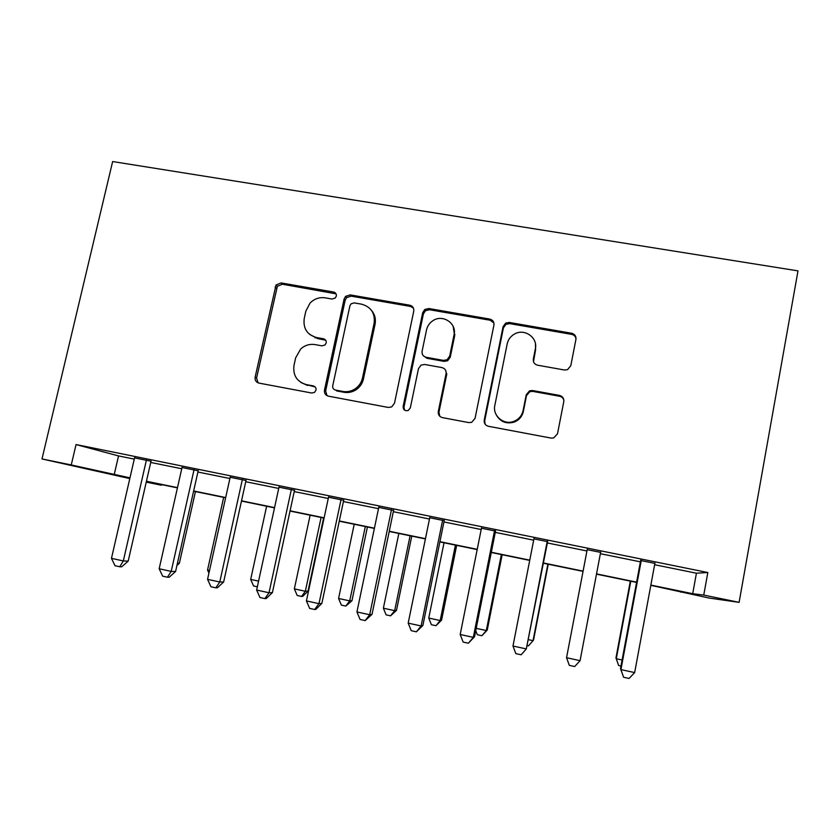 <?xml version="1.0" encoding="UTF-8"?>
<svg xmlns="http://www.w3.org/2000/svg" width="840" height="840" viewBox="0 0 840 840"><rect width="100%" height="100%" fill="white"/><g stroke="black" fill="none" stroke-linecap="round" stroke-linejoin="round"><path stroke-width="1.26" d="M336.315 296.131C336.567 293.969 335.654 292.604 333.585 292.026L281.075 282.923L276.034 284.981L255.129 377.118C254.751 380.226 256.022 382.221 258.941 383.093L311.735 393.026L314.528 392.385L316.008 390.117C316.26 387.923 315.346 386.516 313.268 385.896L306.401 384.615C296.94 381.812 292.803 375.417 293.99 365.431L295.638 357.851L300.709 348.957C304.889 345.23 309.687 343.781 315.074 344.6L321.941 345.849L324.986 344.988L326.204 342.941C326.456 340.756 325.542 339.37 323.463 338.772L316.606 337.544C307.167 334.824 303.041 328.514 304.217 318.602L305.855 311.084L310.034 303.104C314.296 298.778 319.368 297.024 325.227 297.843L332.062 299.04L335.296 297.98L336.315 296.131M336.042 293.843L282.397 284.225L277.368 286.272L256.578 378.01L258.09 382.851M315.2 386.988L306.401 384.615M325.7 340.242L317.782 338.615L316.606 337.544M564.438 369.999L567.536 369.663L570.791 365.715L575.936 339.37C576.23 336.168 574.791 334.12 571.63 333.249L509.324 322.455L505.669 323.106L503.066 326.697L484.239 420.074C483.924 423.308 485.32 425.376 488.45 426.3L551.103 438.092L553.675 437.966L557.498 433.808L563.787 401.646C564.081 398.391 562.643 396.312 559.461 395.409L532.571 390.516L529.536 390.82L526.239 394.779L523.089 410.613C521.861 415.842 518.721 419.454 513.66 421.428C503.675 425.366 492.334 415.653 494.834 405.384L507.203 343.844C508.169 339.518 510.615 336.252 514.531 334.026C524.496 328.094 538.073 337.659 535.364 348.8L533.327 359.058C533.022 362.271 534.44 364.319 537.59 365.201L564.438 369.999M654.633 564.722L696.423 573.206L707.826 572.523L76.052 444.56L71.253 464.951L129.969 477.855M707.826 572.523L703.752 595.077L739.106 602.353L798 270.879L112.644 161.542L42 458.934L71.253 464.951M413.753 311.168C414.089 308.038 412.745 306.044 409.721 305.204L350.185 294.893L345.608 296.342L344.096 299.05L324.481 390.117C324.125 393.267 325.437 395.283 328.419 396.165L388.28 407.442L391.681 406.928L394.485 403.242L413.753 311.168M428.862 308.522L489.752 319.074C492.849 319.925 494.235 321.941 493.92 325.112L475.062 418.352L471.692 422.32L468.762 422.594L442.428 417.627C439.341 416.724 437.966 414.666 438.302 411.464L446.061 373.685C446.387 370.503 445.022 368.477 441.945 367.594L424.683 364.466L421.019 365.127L418.478 368.666L410.33 407.831L408.282 410.456C404.911 411.243 403.2 409.92 403.137 406.476L422.688 312.721L424.778 309.498L428.862 308.522L429.544 309.74L490.171 320.24L489.752 319.074M600.621 552.384L587.181 549.665M495.537 531.08L481.446 528.224M393.582 510.405L378.767 507.402M294.504 490.319L278.995 487.179M198.177 470.788L182.028 467.513M76.052 444.56L118.535 455.921L134.274 459.113M150.738 462.452L181.755 468.752M197.904 472.028L229.898 478.517M245.732 481.73L278.723 488.429M294.231 491.579L328.262 498.477M343.423 501.554L378.504 508.673M393.32 511.686L429.471 519.026M443.93 521.955L481.194 529.515M495.275 532.381L533.673 540.173M547.375 542.955L586.929 550.977M600.369 553.707L640.395 561.834M151.011 461.223L134.558 457.884M246.005 480.48L230.171 477.278M343.697 500.294L328.524 497.217M444.192 520.674L429.733 517.734M547.627 541.643L533.925 538.86M654.875 563.388L640.647 560.5M454.87 334.331L454.577 335.727M446.786 373.685L446.607 374.514M739.106 602.353L709.296 598.08L650.811 585.333M680.894 591.528L680.768 592.211M161.532 484.596L161.385 485.226L146.244 482.108M650.864 585.081L692.706 593.702L703.752 595.077M146.444 481.247L177.492 487.641M193.652 490.969L225.677 497.553M241.532 500.819L274.554 507.623M290.073 510.815L324.135 517.829M339.318 520.947L374.43 528.182M389.267 531.237L425.45 538.682M439.929 541.663L477.225 549.339M491.327 552.248L529.767 560.154M543.48 562.978L583.086 571.126M596.537 573.899L636.605 582.151M42 458.934L129.801 478.59M129.917 478.086L126.966 477.477L129.906 478.139M146.307 481.834L161.385 485.226M636.562 582.404L596.495 574.15M583.034 571.379L543.428 563.231M529.715 560.406L491.274 552.489M477.183 549.591L439.877 541.905M425.407 538.923L389.214 531.479M374.378 528.423L339.266 521.188M324.082 518.07L290.02 511.056M274.502 507.854L241.479 501.06M225.624 497.794L193.599 491.201M177.44 487.872L146.391 481.478M696.423 573.206L692.706 593.702M118.535 455.921L114.209 474.611M411.747 306.033L411.59 306.757M309.582 334.341L317.782 338.615M300.919 382.473L307.619 385.476M413.448 308.112L410.498 306.432L351.204 296.153L346.647 297.602L345.156 300.29L325.637 390.968L327.033 395.693M354.175 302.894L351.036 303.849L349.913 305.802L332.724 385.833C332.472 388.028 333.396 389.445 335.486 390.054L342.794 391.43C347.078 392.165 351.099 391.367 354.869 389.025C358.858 386.369 361.389 382.725 362.46 378.084L374.136 323.148C375.228 313.152 371.007 306.82 361.452 304.154L354.175 302.894M334.614 389.77L335.486 390.054M371.606 310.538C374.881 314.517 376.026 319.095 375.06 324.282L363.447 378.987C362.376 383.607 359.856 387.24 355.887 389.876C352.139 392.207 348.128 393.005 343.865 392.269L336.588 390.905M493.92 323.022L490.171 320.24M445.62 370.325L446.681 374.619L438.953 412.219L439.814 416.304M429.544 309.74L425.481 310.706L423.402 313.908L403.945 407.264L404.596 410.193M454.062 334.74C457.013 323.064 442.166 313.667 432.485 320.995C429.356 323.221 427.371 326.193 426.542 329.889L422.1 351.236C421.764 354.396 423.119 356.412 426.174 357.284L443.436 360.392L447.027 359.772L449.663 356.171L454.062 334.74L454.64 335.843L453.159 326.382M423.318 355.709L426.878 358.281L426.174 357.284M454.64 335.843L450.261 357.179L447.636 360.759L444.056 361.379L426.878 358.281M535.458 343.949L535.573 349.85L533.484 361.704M496.356 415.034C500.356 421.806 506.237 424.179 513.975 422.153C519.015 420.179 522.144 416.598 523.362 411.39L523.089 410.613M563.881 400.502C563.336 398.213 561.897 396.795 559.566 396.26L532.802 391.377L529.778 391.692L526.491 395.619L523.362 411.39M576.02 338.793C575.558 336.409 574.109 334.929 571.673 334.373L509.659 323.62L506.016 324.272L503.423 327.842L484.691 420.808L485.173 424.253M177.45 563.178L179.372 563.262L195.447 491.579M176.935 565.457L179.372 563.262M151.084 460.908L128.184 561.141L121.716 566.811L119.742 566.759L115.017 565.719L111.468 558.348L134.631 457.569M111.468 558.348L123.323 560.942L128.184 561.141M146.433 459.963L123.323 560.942L119.742 566.759M223.661 497.385L207.543 570.045L209.517 570.476M207.543 570.045L208.94 573.101M266.627 506.237L250.677 579.4L258.573 581.123M257.345 586.793L253.596 585.984L250.677 579.4M198.251 470.463L175.581 571.484L169.218 577.227L167.444 577.216L162.645 576.167L159.169 568.764L182.102 467.197M159.169 568.764L171.203 571.4L175.581 571.484M194.072 469.623L171.203 571.4L167.444 577.216M246.078 480.165L223.65 581.973L217.392 587.79L215.817 587.832L210.945 586.761L207.553 579.337L230.244 476.952M207.553 579.337L219.765 581.994L223.65 581.973M242.382 479.419L219.765 581.994L215.817 587.832M310.139 515.193L294.346 588.882L305.351 591.266L308.007 591.161L323.61 517.965M308.007 591.161L302.673 596.379L301.592 596.442L305.351 591.266L321.101 517.451M301.592 596.442L297.203 595.476L294.346 588.882M354.207 524.265L338.583 598.479L349.724 600.894L351.971 600.695L367.406 526.985M351.971 600.695L345.818 606.071L349.724 600.894L365.306 526.554M345.818 606.071L341.366 605.105L338.583 598.479M294.578 489.993L272.401 592.61L266.259 598.51L264.884 598.595L259.949 597.502L256.641 590.048L279.069 486.854M256.641 590.048L269.02 592.756L272.401 592.61M291.385 489.353L269.02 592.756L264.884 598.595M315.01 337.848L315.21 337.218M343.76 499.968L321.856 603.404L315.83 609.378L314.654 609.504L309.645 608.412L306.421 600.915L328.598 496.892M306.421 600.915L318.98 603.666L321.856 603.404M341.093 499.422L318.98 603.666L314.654 609.504M398.832 533.452L383.376 608.202L394.674 610.649L396.491 610.355L411.757 536.12M396.491 610.355L390.6 615.825L394.674 610.649L410.078 535.773M390.6 615.825L386.096 614.849L383.376 608.202M393.656 510.08L372.015 614.355L365.159 620.582L360.077 619.469L356.937 611.95L378.83 507.077M356.937 611.95L369.684 614.733L372.015 614.355M391.503 509.649L369.684 614.733L365.159 620.582M444.024 542.755L428.757 618.051L440.192 620.529L441.588 620.13L456.666 545.36M441.588 620.13L435.971 625.706L440.192 620.529L455.417 545.107M435.971 625.706L431.403 624.719L428.757 618.051M444.255 520.338L422.898 625.453L416.388 631.817L411.233 630.683L408.188 623.144L429.807 517.409M408.188 623.144L421.124 625.957L422.898 625.453M442.659 520.013L421.124 625.957L416.388 631.817M476.207 628.341L486.318 630.536L487.253 630.042L502.163 554.726M487.253 630.042L481.919 635.723L486.318 630.536L501.354 554.558M481.919 635.723L477.298 634.715L475.745 630.662M529.599 390.8L529.389 391.86M495.6 530.744L474.537 636.72L468.384 643.22L463.144 642.075L460.194 634.494L481.519 527.888M460.194 634.494L473.319 637.361L474.537 636.72M494.56 530.534L473.319 637.361L468.384 643.22M528.57 639.702L533.033 640.678L533.526 640.07L548.236 564.218M527.415 645.635L528.476 645.865L533.033 640.678L547.88 564.144M512.978 646.023L526.302 648.932L521.147 654.791L515.833 653.625L512.978 646.023L533.999 538.524M547.239 541.212L526.302 648.932L547.691 541.307M566.549 657.72L580.073 660.671L574.697 666.54L569.31 665.353L566.549 657.72L587.255 549.328M600.684 552.048L580.073 660.671M630.315 581.112L615.962 657.951L616.298 658.739L622.094 659.999M630.777 581.207L616.298 658.739L618.629 665.5L615.962 657.951M620.981 666.015L618.629 665.5M640.71 560.165L620.498 668.577L620.938 669.596L641.298 560.28M634.662 672.588L629.055 678.457L623.585 677.26L620.938 669.596L634.662 672.588L654.938 563.042M623.585 677.26L620.498 668.577M334.677 293.286L333.585 292.026M314.465 386.768L313.268 385.896M324.618 339.843L323.463 338.772M256.578 378.01L255.129 377.118M276.423 288.32L275.069 287.038M282.397 284.225L281.075 282.923M325.637 390.968L324.481 390.117M345.156 300.29L344.096 299.05M351.204 296.153L350.185 294.893M410.498 306.432L409.721 305.204M343.865 392.269L342.794 391.43M363.447 378.987L362.46 378.084M375.06 324.282L374.136 323.148M438.953 412.219L438.302 411.464M446.681 374.619L446.061 373.685M403.945 407.264L403.137 406.476M423.402 313.908L422.688 312.721M444.056 361.379L443.436 360.392M450.261 357.179L449.663 356.171M533.547 360.066L533.327 359.058M535.573 349.85L535.364 348.8M526.491 395.619L526.239 394.779M532.802 391.377L532.571 390.516M559.566 396.26L559.461 395.409M484.691 420.808L484.239 420.074M503.423 327.842L503.066 326.697M509.659 323.62L509.324 322.455M571.673 334.373L571.63 333.249M277.368 286.272L276.034 284.981M346.647 297.602L345.608 296.342M355.887 389.876L354.869 389.025M447.636 360.759L447.027 359.772M425.481 310.706L424.778 309.498M513.975 422.153L513.66 421.428M529.778 391.692L529.536 390.82M506.016 324.272L505.669 323.106"/></g></svg>
